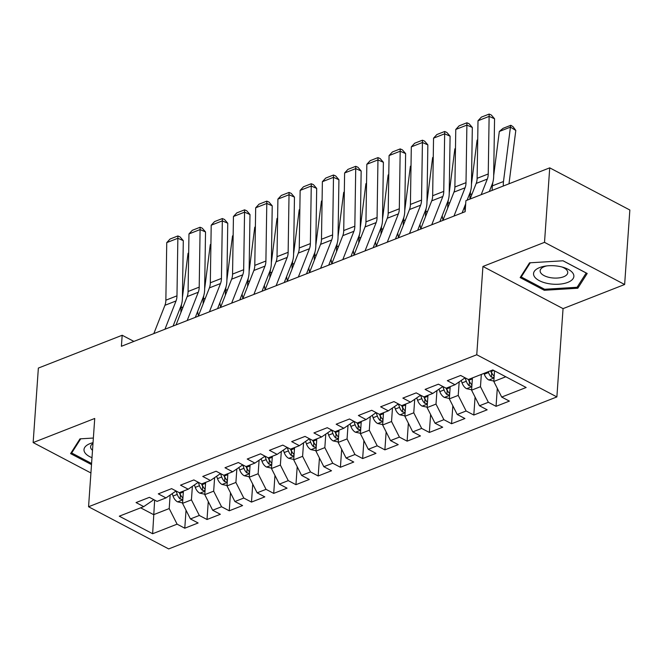 <?xml version="1.0" encoding="UTF-8"?>
<svg xmlns="http://www.w3.org/2000/svg" width="663" height="663" viewBox="0 0 663 663"><rect width="100%" height="100%" fill="white"/><g stroke="black" fill="none" stroke-linecap="round" stroke-linejoin="round"><path stroke-width="0.99" d="M624.637 284.51L544.514 242.343L482.929 266.46L563.053 308.626L624.637 284.51L629.85 210.014L549.726 167.847L465.907 200.665L465.136 211.704L121.404 346.293L122.183 335.254L38.363 368.073L33.15 442.569L90.922 472.976M563.053 308.626L556.879 396.922L168.684 548.923L88.56 506.756L476.755 354.755L556.879 396.922M154.653 500.109L152.639 533.74L177.096 524.16L184.778 528.212L198.121 522.983L190.43 518.938L199.323 515.458L207.013 519.502L220.356 514.281L212.666 510.237L221.558 506.747L229.249 510.8L242.583 505.571L234.901 501.526L243.793 498.046L251.484 502.09L264.819 496.869L257.136 492.824L266.029 489.344L273.711 493.388L287.054 488.167L279.363 484.114L288.256 480.634L295.947 484.678L309.289 479.457L301.599 475.412L310.491 471.932L318.182 475.976L331.517 470.755L323.834 466.702L332.727 463.222L340.417 467.266L353.752 462.045L346.069 458L354.962 454.52L362.644 458.564L375.987 453.343L368.296 449.299L377.189 445.809L384.88 449.862L398.223 444.633L390.532 440.588L399.424 437.108L407.115 441.152L420.45 435.931L412.767 431.886L421.66 428.406L429.351 432.45L442.685 427.221L435.003 423.176L443.895 419.696L451.578 423.74L464.92 418.519L457.23 414.474L466.122 410.994L473.813 415.038L487.156 409.817L479.465 405.764L488.358 402.284L496.048 406.328L509.383 401.107L501.7 397.062L493.811 381.465L505.794 376.775M152.639 533.74L119.29 516.187L143.747 506.615L153.178 500.134L153.228 499.363M501.7 397.062L526.157 387.49L492.808 369.937L468.351 379.509L460.661 375.465L447.318 380.686L455.009 384.739L446.116 388.22L438.425 384.175L425.091 389.396L432.773 393.441L423.881 396.922L416.198 392.877L402.855 398.098L410.546 402.143L401.645 405.632L393.963 401.587L380.62 406.809L388.311 410.853L379.418 414.334L371.728 410.289L358.385 415.51L366.075 419.555L357.183 423.044L349.492 418.991L336.158 424.221L343.84 428.265L334.948 431.746L327.265 427.701L313.922 432.922L321.613 436.967L312.712 440.447L305.03 436.403L291.687 441.624L299.378 445.677L290.485 449.158L282.794 445.113L269.451 450.334L277.142 454.379L268.25 457.86L260.559 453.815L247.224 459.036L254.907 463.089L246.014 466.57L238.332 462.525L224.989 467.746L232.68 471.791L223.779 475.272L216.097 471.227L202.754 476.448L210.444 480.493L201.552 483.982L193.861 479.929L180.518 485.159L188.209 489.203L179.317 492.684L171.626 488.639L158.291 493.86L165.974 497.905L157.081 501.385L149.399 497.341L136.056 502.571L143.747 506.615M481.321 374.429L480.468 386.686L471.575 390.175L472.429 377.91M488.358 402.284L480.468 386.686M479.465 405.764L471.575 390.175M459.177 381.871L458.232 395.397L449.34 398.877L450.202 386.62M466.122 410.994L458.232 395.397M457.23 414.474L449.34 398.877M455.009 384.739L464.44 378.258L464.498 377.487M436.95 390.573L436.005 404.099L427.105 407.588L427.966 395.322M443.895 419.696L436.005 404.099M435.003 423.176L427.105 407.588M432.773 393.441L442.213 386.96L442.262 386.189M414.715 399.283L413.77 412.809L404.878 416.289L405.731 404.032M421.66 428.406L413.77 412.809M412.767 431.886L404.878 416.289M410.546 402.143L419.977 395.67L420.027 394.899M392.479 407.985L391.535 421.511L382.642 424.991L383.496 412.734M399.424 437.108L391.535 421.511M390.532 440.588L382.642 424.991M388.311 410.853L397.742 404.372L397.8 403.601M370.244 416.695L369.299 430.221L360.407 433.701L361.269 421.444M377.189 445.809L369.299 430.221M368.296 449.299L360.407 433.701M366.075 419.555L375.507 413.082L375.565 412.311M348.017 425.397L347.072 438.923L338.171 442.403L339.033 430.146M354.962 454.52L347.072 438.923M346.069 458L338.171 442.403M343.84 428.265L353.28 421.784L353.329 421.013M325.782 434.108L324.837 447.633L315.944 451.113L316.798 438.848M332.727 463.222L324.837 447.633M323.834 466.702L315.944 451.113M321.613 436.967L331.044 430.494L331.094 429.715M303.546 442.809L302.601 456.335L293.709 459.815L294.563 447.558M310.491 471.932L302.601 456.335M301.599 475.412L293.709 459.815M299.378 445.677L308.809 439.196L308.867 438.425M281.311 451.511L280.366 465.036L271.474 468.526L272.336 456.26M288.256 480.634L280.366 465.036M279.363 484.114L271.474 468.526M277.142 454.379L286.573 447.898L286.631 447.127M259.084 460.221L258.139 473.747L249.238 477.227L250.1 464.97M266.029 489.344L258.139 473.747M257.136 492.824L249.238 477.227M254.907 463.089L264.346 456.608L264.396 455.837M236.848 468.923L235.904 482.449L227.011 485.929L227.865 473.672M243.793 498.046L235.904 482.449M234.901 501.526L227.011 485.929M232.68 471.791L242.111 465.31L242.161 464.539M214.613 477.633L213.668 491.159L204.776 494.639L205.629 482.382M221.558 506.747L213.668 491.159M212.666 510.237L204.776 494.639M210.444 480.493L219.876 474.02L219.934 473.249M192.378 486.335L191.433 499.861L182.54 503.341L183.402 491.084M199.323 515.458L191.433 499.861M190.43 518.938L182.54 503.341M188.209 489.203L197.64 482.722L197.698 481.951M170.151 495.046L169.206 508.571L153.642 514.662L140.647 507.825M177.096 524.16L169.206 508.571M165.974 497.905L175.413 491.432L175.463 490.653M544.514 242.343L549.726 167.847M88.56 506.756L94.734 418.461L33.15 442.569M482.929 266.46L476.755 354.755M133.876 341.404L122.183 335.254M494.548 370.857L493.811 381.465M93.367 438.036L79.983 438.856L70.593 453.608L91.511 464.614M520.157 277.582L544.282 290.278L577.805 288.231L587.194 273.479L563.061 260.783L529.546 262.83L520.157 277.582M184.778 528.212L186.038 510.253M207.013 519.502L208.273 501.543M229.249 510.8L230.5 492.841M251.484 502.09L252.736 484.131M273.711 493.388L274.971 475.429M295.947 484.678L297.206 466.719M318.182 475.976L319.433 458.017M340.417 467.266L341.669 449.315M362.644 458.564L363.904 440.605M384.88 449.862L386.139 431.903M407.115 441.152L408.367 423.193M429.351 432.45L430.602 414.491M451.578 423.74L452.837 405.781M473.813 415.038L475.073 397.079M496.048 406.328L497.3 388.369M544.364 289.134L544.282 290.278M577.97 285.91L577.805 288.231M153.824 333.597L164.93 305.303A15.547 9.962 68.6 0 0 165.858 300.198L166.744 242.625L177.858 238.274L177.875 235.953L180.054 236.906L183.295 240.644L182.408 298.217A23.321 14.942 -111.4 0 1 181.016 305.867L173.093 326.047M183.295 240.644L177.858 238.274L176.971 295.847A15.547 9.962 68.6 0 1 176.043 300.952L164.946 329.246M166.744 242.625L170.093 239.003L177.875 235.953M198.386 315.944L197.773 312.389A15.547 9.962 -111.4 0 1 197.632 311.477M182.574 502.927L177.493 501.833A8.238 5.279 -111.4 0 1 173.035 496.065L172.181 493.645M181.554 304.267L181.115 307.731A23.321 14.942 68.6 0 0 180.941 312.439M188.682 253.109L188.052 253.349L182.416 297.513M182.913 498.079L182.781 497.946A8.238 5.279 -111.4 0 1 179.922 493.371L179.64 492.559M176.043 490.96L177.253 494.416A8.238 5.279 68.6 0 0 180.112 498.99L182.814 499.43M180.112 498.99L180.394 495.021A4.202 2.693 -111.4 0 1 179.748 493.686L179.383 492.659M188.052 253.349L188.682 252.818M176.06 324.887L187.157 296.601A15.547 9.962 68.6 0 0 188.085 291.496L188.972 233.923L200.093 229.572L200.11 227.252L202.281 228.196L205.522 231.934L204.643 289.507A23.321 14.942 -111.4 0 1 203.243 297.165L195.328 317.345M205.522 231.934L200.093 229.572L199.207 287.137A15.547 9.962 68.6 0 1 198.278 292.242L187.181 320.536M188.972 233.923L192.328 230.301L200.11 227.252M198.295 316.185L209.392 287.891A15.547 9.962 68.6 0 0 210.32 282.786L211.207 225.213L222.32 220.862L222.345 218.55L224.517 219.494L227.757 223.232L226.87 280.805A23.321 14.942 -111.4 0 1 225.478 288.463L217.563 308.643M227.757 223.232L222.32 220.862L221.442 278.435A15.547 9.962 68.6 0 1 220.506 283.54L209.409 311.834M211.207 225.213L214.563 221.591L222.345 218.55M220.622 307.242L220 303.679A15.547 9.962 -111.4 0 1 219.867 302.767M204.801 494.225L199.72 493.131A8.238 5.279 -111.4 0 1 195.262 487.363L194.416 484.943M203.79 295.565L203.342 299.03A23.321 14.942 68.6 0 0 203.176 303.737M210.909 244.398L210.287 244.647L204.652 288.803M205.14 489.369L205.016 489.236A8.238 5.279 -111.4 0 1 202.157 484.661L201.875 483.849M198.278 482.258L199.488 485.706A8.238 5.279 68.6 0 0 202.348 490.28L205.049 490.728M202.348 490.28L202.621 486.31A4.202 2.693 -111.4 0 1 201.983 484.985L201.618 483.949M210.287 244.647L210.917 244.117M242.857 298.541L242.235 294.977A15.547 9.962 -111.4 0 1 242.103 294.065M227.036 485.523L221.956 484.429A8.238 5.279 -111.4 0 1 217.497 478.661L216.652 476.233M226.017 286.855L225.577 290.328A23.321 14.942 68.6 0 0 225.412 295.027M233.144 235.696L232.522 235.937L226.887 280.101M227.376 480.667L227.252 480.534A8.238 5.279 -111.4 0 1 224.392 475.959L224.102 475.147M220.514 473.548L221.724 477.004A8.238 5.279 68.6 0 0 224.583 481.578L227.285 482.018M224.583 481.578L224.856 477.609A4.202 2.693 -111.4 0 1 224.21 476.274L223.854 475.247M232.522 235.937L233.152 235.415M93.044 442.66A20.213 9.241 -176 0 0 91.991 457.71M92.986 443.53A13.84 6.323 -176 0 0 90.582 446.771A13.84 6.323 -176 0 0 92.505 450.318M91.585 463.47L71.679 452.986L80.704 438.815M71.761 451.776L71.679 452.986M559.191 266.377A20.213 9.241 -176 0 0 545.085 266.136A20.213 9.241 -176 0 0 533.607 274.639A20.213 9.241 -176 0 0 548.235 283.582A20.213 9.241 -176 0 0 572.368 279.529A20.213 9.241 -176 0 0 563.484 267.421A20.213 9.241 -176 0 0 559.191 266.377M546.735 265.913A13.84 6.323 -176 0 0 540.138 270.744A13.84 6.323 -176 0 0 550.191 277.606A13.84 6.323 -176 0 0 567.743 272.675A13.84 6.323 -176 0 0 561.884 266.965M562.995 260.783L586.191 272.99L577.092 287.278L544.613 289.267L521.234 276.968L530.259 262.788M521.317 275.75L521.234 276.968M220.53 307.483L231.627 279.189A15.547 9.962 68.6 0 0 232.556 274.084L233.442 216.511L244.556 212.16L244.572 209.839L246.752 210.784L249.992 214.522L249.106 272.095A23.321 14.942 -111.4 0 1 247.713 279.753L239.799 299.933M249.992 214.522L244.556 212.16L243.669 269.733A15.547 9.962 68.6 0 1 242.741 274.83L231.644 303.124M233.442 216.511L236.799 212.889L244.572 209.839M242.757 298.773L253.863 270.479A15.547 9.962 68.6 0 0 254.791 265.374L255.678 207.809L266.791 203.45L266.808 201.138L268.987 202.082L272.228 205.82L271.341 263.393A23.321 14.942 -111.4 0 1 269.949 271.051L262.026 291.231M272.228 205.82L266.791 203.45L265.904 261.023A15.547 9.962 68.6 0 1 264.976 266.128L253.879 294.422M255.678 207.809L259.026 204.179L266.808 201.138M265.084 289.83L264.471 286.267A15.547 9.962 -111.4 0 1 264.33 285.355M249.271 476.813L244.191 475.719A8.238 5.279 -111.4 0 1 239.733 469.951L238.879 467.531M248.252 278.153L247.813 281.618A23.321 14.942 68.6 0 0 247.647 286.325M255.379 226.995L254.758 227.235L249.114 271.391M249.611 471.957L249.479 471.824A8.238 5.279 -111.4 0 1 246.619 467.258L246.338 466.437M242.749 464.846L243.951 468.302A8.238 5.279 68.6 0 0 246.81 472.868L249.512 473.316M246.81 472.868L247.092 468.898A4.202 2.693 -111.4 0 1 246.445 467.572L246.089 466.537M254.758 227.235L255.379 226.705M287.319 281.129L286.706 277.565A15.547 9.962 -111.4 0 1 286.565 276.653M271.507 468.111L266.427 467.017A8.238 5.279 -111.4 0 1 261.968 461.249L261.114 458.821M270.487 269.443L270.048 272.916A23.321 14.942 68.6 0 0 269.874 277.615M277.615 218.284L276.985 218.533L271.349 262.689M271.847 463.255L271.714 463.122A8.238 5.279 -111.4 0 1 268.855 458.547L268.573 457.735M264.976 456.144L266.186 459.592A8.238 5.279 68.6 0 0 269.045 464.166L271.747 464.606M269.045 464.166L269.327 460.197A4.202 2.693 -111.4 0 1 268.681 458.862L268.316 457.835M276.985 218.533L277.615 218.003M264.993 290.071L276.09 261.777A15.547 9.962 68.6 0 0 277.018 256.672L277.905 199.099L289.027 194.748L289.043 192.427L291.214 193.381L294.455 197.118L293.576 254.683A23.321 14.942 -111.4 0 1 292.176 262.341L284.261 282.521M294.455 197.118L289.027 194.748L288.14 252.321A15.547 9.962 68.6 0 1 287.212 257.426L276.115 285.712M277.905 199.099L281.261 195.477L289.043 192.427M309.555 272.418L308.933 268.855A15.547 9.962 -111.4 0 1 308.801 267.943M293.734 459.401L288.654 458.307A8.238 5.279 -111.4 0 1 284.195 452.539L283.35 450.119M292.723 260.741L292.275 264.206A23.321 14.942 68.6 0 0 292.11 268.913M299.842 209.583L299.22 209.823L293.585 253.979M294.074 454.545L293.949 454.42A8.238 5.279 -111.4 0 1 291.09 449.845L290.808 449.033M287.212 447.434L288.422 450.89A8.238 5.279 68.6 0 0 291.281 455.464L293.982 455.904M291.281 455.464L291.554 451.486A4.202 2.693 -111.4 0 1 290.916 450.16L290.551 449.133M299.22 209.823L299.85 209.293M287.228 281.361L298.325 253.067A15.547 9.962 68.6 0 0 299.253 247.962L300.14 190.397L311.254 186.038L311.279 183.726L313.45 184.67L316.69 188.408L315.803 245.981A23.321 14.942 -111.4 0 1 314.411 253.639L306.497 273.819M316.69 188.408L311.254 186.038L310.375 243.611A15.547 9.962 68.6 0 1 309.439 248.716L298.342 277.01M300.14 190.397L303.497 186.775L311.279 183.726M331.79 263.717L331.168 260.153A15.547 9.962 -111.4 0 1 331.036 259.241M315.969 450.699L310.889 449.605A8.238 5.279 -111.4 0 1 306.43 443.837L305.585 441.409M314.95 252.031L314.511 255.504A23.321 14.942 68.6 0 0 314.345 260.211M322.077 200.872L321.456 201.121L315.82 245.277M316.309 445.843L316.185 445.71A8.238 5.279 -111.4 0 1 313.326 441.135L313.035 440.323M309.447 438.732L310.657 442.18A8.238 5.279 68.6 0 0 313.516 446.754L316.218 447.202M313.516 446.754L313.79 442.785A4.202 2.693 -111.4 0 1 313.143 441.45L312.787 440.423M321.456 201.121L322.085 200.591M309.464 272.659L320.56 244.365A15.547 9.962 68.6 0 0 321.489 239.26L322.375 181.687L333.489 177.336L333.506 175.015L335.685 175.968L338.926 179.706L338.039 237.279A23.321 14.942 -111.4 0 1 336.647 244.929L328.732 265.109M338.926 179.706L333.489 177.336L332.602 234.909A15.547 9.962 68.6 0 1 331.674 240.014L320.577 268.308M322.375 181.687L325.732 178.065L333.506 175.015M331.691 263.949L342.796 235.663A15.547 9.962 68.6 0 0 343.724 230.558L344.611 172.985L355.724 168.634L355.741 166.314L357.921 167.258L361.161 170.996L360.274 228.569A23.321 14.942 -111.4 0 1 358.882 236.227L350.959 256.407M361.161 170.996L355.724 168.634L354.838 226.199A15.547 9.962 68.6 0 1 353.909 231.304L342.812 259.598M344.611 172.985L347.959 169.363L355.741 166.314M353.926 255.247L365.023 226.953A15.547 9.962 68.6 0 0 365.951 221.848L366.838 164.275L377.96 159.924L377.976 157.612L380.148 158.556L383.388 162.294L382.51 219.867A23.321 14.942 -111.4 0 1 381.109 227.525L373.194 247.705M383.388 162.294L377.96 159.924L377.073 217.497A15.547 9.962 68.6 0 1 376.145 222.602L365.048 250.896M366.838 164.275L370.194 160.653L377.976 157.612M376.161 246.537L387.258 218.251A15.547 9.962 68.6 0 0 388.186 213.146L389.073 155.573L400.187 151.222L400.212 148.902L402.383 149.846L405.623 153.584L404.737 211.157A23.321 14.942 -111.4 0 1 403.344 218.815L395.43 238.995M405.623 153.584L400.187 151.222L399.308 208.795A15.547 9.962 68.6 0 1 398.372 213.892L387.275 242.186M389.073 155.573L392.43 151.951L400.212 148.902M398.397 237.835L409.494 209.541A15.547 9.962 68.6 0 0 410.422 204.436L411.309 146.871L422.422 142.512L422.439 140.2L424.618 141.144L427.859 144.882L426.972 202.455A23.321 14.942 -111.4 0 1 425.58 210.113L417.665 230.293M427.859 144.882L422.422 142.512L421.535 200.085A15.547 9.962 68.6 0 1 420.607 205.19L409.51 233.484M411.309 146.871L414.665 143.241L422.439 140.2M420.624 229.133L431.729 200.839A15.547 9.962 68.6 0 0 432.657 195.734L433.544 138.161L444.658 133.81L444.674 131.489L446.854 132.443L450.094 136.18L449.207 193.745A23.321 14.942 -111.4 0 1 447.815 201.403L439.892 221.583M450.094 136.18L444.658 133.81L443.771 191.383A15.547 9.962 68.6 0 1 442.843 196.488L431.746 224.774M433.544 138.161L436.892 134.539L444.674 131.489M442.859 220.423L453.956 192.129A15.547 9.962 68.6 0 0 454.884 187.024L455.771 129.459L466.893 125.1L466.909 122.788L469.081 123.732L472.321 127.47L471.443 185.043A23.321 14.942 -111.4 0 1 470.042 192.701L467.1 200.193M465.683 203.814L462.128 212.881M472.321 127.47L466.893 125.1L466.006 182.673A15.547 9.962 68.6 0 1 465.078 187.778L453.981 216.072M455.771 129.459L459.127 125.837L466.909 122.788M354.017 255.006L353.404 251.443A15.547 9.962 -111.4 0 1 353.263 250.539M338.205 441.989L333.124 440.895A8.238 5.279 -111.4 0 1 328.666 435.127L327.812 432.707M337.185 243.329L336.746 246.793A23.321 14.942 68.6 0 0 336.58 251.501M344.312 192.171L343.691 192.411L338.047 236.575M338.544 437.132L338.412 437.008A8.238 5.279 -111.4 0 1 335.553 432.433L335.271 431.621M331.682 430.022L332.884 433.478A8.238 5.279 68.6 0 0 335.743 438.052L338.445 438.492M335.743 438.052L336.025 434.083A4.202 2.693 -111.4 0 1 335.379 432.748L335.022 431.721M343.691 192.411L344.312 191.88M376.252 246.304L375.639 242.741A15.547 9.962 -111.4 0 1 375.498 241.829M360.44 433.287L355.36 432.193A8.238 5.279 -111.4 0 1 350.901 426.425L350.047 424.005M359.421 234.627L358.981 238.092A23.321 14.942 68.6 0 0 358.807 242.799M366.548 183.46L365.918 183.709L360.282 227.865M360.78 428.431L360.647 428.298A8.238 5.279 -111.4 0 1 357.788 423.723L357.506 422.911M353.909 421.32L355.119 424.768A8.238 5.279 68.6 0 0 357.979 429.342L360.68 429.79M357.979 429.342L358.26 425.373A4.202 2.693 -111.4 0 1 357.614 424.038L357.249 423.011M365.918 183.709L366.548 183.179M398.488 237.603L397.866 234.039A15.547 9.962 -111.4 0 1 397.734 233.127M382.667 424.577L377.587 423.491A8.238 5.279 -111.4 0 1 373.128 417.723L372.283 415.295M381.656 225.917L381.208 229.39A23.321 14.942 68.6 0 0 381.043 234.089M388.775 174.759L388.153 174.999L382.518 219.163M383.007 419.729L382.882 419.596A8.238 5.279 -111.4 0 1 380.023 415.021L379.742 414.209M376.145 412.61L377.355 416.066A8.238 5.279 68.6 0 0 380.214 420.64L382.916 421.08M380.214 420.64L380.487 416.671A4.202 2.693 -111.4 0 1 379.849 415.336L379.485 414.309M388.153 174.999L388.783 174.477M420.723 228.892L420.102 225.329A15.547 9.962 -111.4 0 1 419.969 224.417M404.902 415.875L399.822 414.781A8.238 5.279 -111.4 0 1 395.363 409.013L394.518 406.593M403.883 217.215L403.444 220.68A23.321 14.942 68.6 0 0 403.278 225.387M411.01 166.057L410.389 166.297L404.753 210.453M405.242 411.019L405.118 410.886A8.238 5.279 -111.4 0 1 402.259 406.32L401.969 405.499M398.38 403.908L399.59 407.364A8.238 5.279 68.6 0 0 402.449 411.93L405.151 412.378M402.449 411.93L402.723 407.96A4.202 2.693 -111.4 0 1 402.076 406.634L401.72 405.599M410.389 166.297L411.019 165.767M442.95 220.191L442.337 216.627A15.547 9.962 -111.4 0 1 442.196 215.715M427.138 407.173L422.058 406.079A8.238 5.279 -111.4 0 1 417.599 400.311L416.745 397.883M426.118 208.505L425.679 211.978A23.321 14.942 68.6 0 0 425.513 216.677M433.246 157.346L432.624 157.595L426.98 201.751M427.478 402.317L427.345 402.184A8.238 5.279 -111.4 0 1 424.486 397.609L424.204 396.797M420.615 395.206L421.817 398.654A8.238 5.279 68.6 0 0 424.676 403.228L427.378 403.668M424.676 403.228L424.958 399.259A4.202 2.693 -111.4 0 1 424.312 397.924L423.955 396.897M432.624 157.595L433.246 157.065M465.161 211.331L464.572 207.917A15.547 9.962 -111.4 0 1 464.431 207.005M449.373 398.463L444.293 397.369A8.238 5.279 -111.4 0 1 439.826 391.601L438.981 389.181M448.354 199.803L447.915 203.268A23.321 14.942 68.6 0 0 447.74 207.975M455.481 148.645L454.851 148.885L449.216 193.041M449.713 393.607L449.58 393.474A8.238 5.279 -111.4 0 1 446.721 388.908L446.439 388.095M442.843 386.496L444.053 389.952A8.238 5.279 68.6 0 0 446.912 394.526L449.613 394.966M446.912 394.526L447.194 390.548A4.202 2.693 -111.4 0 1 446.547 389.222L446.182 388.195M454.851 148.885L455.481 148.355M471.6 389.761L466.52 388.667A8.238 5.279 -111.4 0 1 462.061 382.899L461.216 380.471M470.589 191.093L470.142 194.566A23.321 14.942 68.6 0 0 469.968 199.074M477.708 139.934L477.087 140.183L471.451 184.339M471.94 384.905L471.816 384.772A8.238 5.279 -111.4 0 1 468.956 380.197L468.675 379.385M465.078 377.794L466.288 381.242A8.238 5.279 68.6 0 0 469.147 385.816L471.849 386.264M469.147 385.816L469.421 381.847A4.202 2.693 -111.4 0 1 468.782 380.512L468.418 379.485M477.087 140.183L477.716 139.653M470.067 199.033L476.191 183.427A15.547 9.962 68.6 0 0 477.12 178.322L478.006 120.749L489.12 116.398L489.145 114.077L491.316 115.031L494.557 118.768L493.67 176.333A23.321 14.942 -111.4 0 1 492.277 183.991L489.335 191.491M494.557 118.768L489.12 116.398L488.241 173.971A15.547 9.962 68.6 0 1 487.305 179.076L481.189 194.682M478.006 120.749L481.363 117.127L489.145 114.077M508.993 183.792L515.806 130.437L510.435 127.122L503.49 181.505A23.321 14.942 68.6 0 0 503.316 186.013M493.836 381.051L488.755 379.957A8.238 5.279 -111.4 0 1 484.297 374.189L484.015 373.377M492.816 182.391L492.377 185.855A23.321 14.942 68.6 0 0 492.203 190.372M499.322 131.473L503.043 128.34L510.825 125.29L510.435 127.122L499.322 131.473L493.686 175.629M494.175 376.194L494.051 376.07A8.238 5.279 -111.4 0 1 491.192 371.495L490.902 370.683M488.233 371.728L488.523 372.54A8.238 5.279 68.6 0 0 491.382 377.114L494.084 377.554M491.382 377.114L491.656 373.145A4.202 2.693 -111.4 0 1 491.01 371.81L490.653 370.783M510.825 125.29L512.971 126.625L515.806 130.437M164.93 305.303L176.043 300.952M165.858 300.198L176.971 295.847M177.651 501.874L182.789 499.861M179.922 493.371L183.336 492.037M173.035 496.065L177.253 494.416M183.096 306.961L181.115 307.731M187.157 296.601L198.278 292.242M188.085 291.496L199.207 287.137M209.392 287.891L220.506 283.54M210.32 282.786L221.442 278.435M199.886 493.164L205.016 491.159M202.157 484.661L205.563 483.327M195.262 487.363L199.488 485.706M205.331 298.251L203.342 299.03M222.122 484.462L227.252 482.457M224.392 475.959L227.799 474.625M217.497 478.661L221.724 477.004M227.558 289.549L225.577 290.328M231.627 279.189L242.741 274.83M232.556 274.084L243.669 269.733M253.863 270.479L264.976 266.128M254.791 265.374L265.904 261.023M244.357 475.761L249.487 473.747M246.619 467.258L250.034 465.915M239.733 469.951L243.951 468.302M249.794 280.839L247.813 281.618M266.584 467.05L271.722 465.045M268.855 458.547L272.269 457.213M261.968 461.249L266.186 459.592M272.029 272.137L270.048 272.916M276.09 261.777L287.212 257.426M277.018 256.672L288.14 252.321M288.819 458.348L293.949 456.335M291.09 449.845L294.496 448.511M284.195 452.539L288.422 450.89M294.264 263.435L292.275 264.206M298.325 253.067L309.439 248.716M299.253 247.962L310.375 243.611M311.055 449.638L316.185 447.633M313.326 441.135L316.732 439.801M306.43 443.837L310.657 442.18M316.491 254.725L314.511 255.504M320.56 244.365L331.674 240.014M321.489 239.26L332.602 234.909M342.796 235.663L353.909 231.304M343.724 230.558L354.838 226.199M365.023 226.953L376.145 222.602M365.951 221.848L377.073 217.497M387.258 218.251L398.372 213.892M388.186 213.146L399.308 208.795M409.494 209.541L420.607 205.19M410.422 204.436L421.535 200.085M431.729 200.839L442.843 196.488M432.657 195.734L443.771 191.383M453.956 192.129L465.078 187.778M454.884 187.024L466.006 182.673M333.29 440.936L338.42 438.923M335.553 432.433L338.967 431.099M328.666 435.127L332.884 433.478M338.727 246.023L336.746 246.793M355.517 432.226L360.655 430.221M357.788 423.723L361.202 422.389M350.901 426.425L355.119 424.768M360.962 237.313L358.981 238.092M377.753 423.524L382.882 421.511M380.023 415.021L383.429 413.687M373.128 417.723L377.355 416.066M383.197 228.611L381.208 229.39M399.988 414.823L405.118 412.809M402.259 406.32L405.665 404.977M395.363 409.013L399.59 407.364M405.424 219.901L403.444 220.68M422.223 406.112L427.353 404.107M424.486 397.609L427.9 396.275M417.599 400.311L421.817 398.654M427.66 211.199L425.679 211.978M444.45 397.41L449.589 395.397M446.721 388.908L450.136 387.573M439.826 391.601L444.053 389.952M449.895 202.497L447.915 203.268M466.686 388.7L471.816 386.695M468.956 380.197L472.363 378.863M462.061 382.899L466.288 381.242M472.131 193.787L470.142 194.566M476.191 183.427L487.305 179.076M477.12 178.322L488.241 173.971M488.921 379.998L494.051 377.985M491.192 371.495L493.811 370.468M484.297 374.189L488.523 372.54M503.49 181.505L492.377 185.855"/></g></svg>
